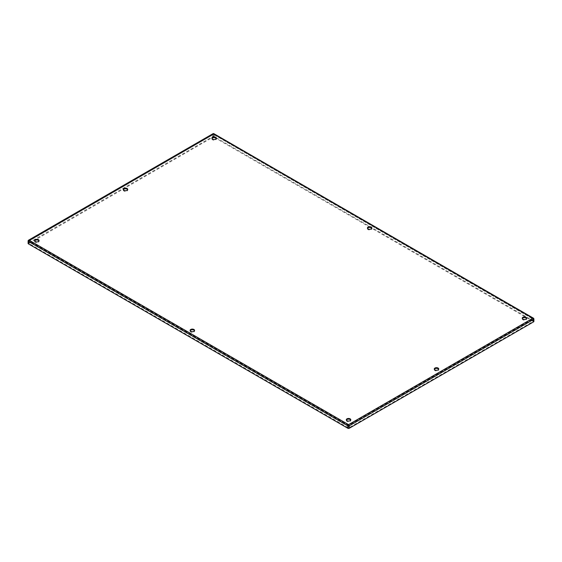 <?xml version="1.0" encoding="UTF-8"?>
<svg xmlns="http://www.w3.org/2000/svg" width="562" height="562" viewBox="0 0 562 562"><rect width="100%" height="100%" fill="white"/><g stroke="black" fill="none" stroke-linecap="round" stroke-linejoin="round"><path stroke-width="0.42" stroke-dasharray="2.81 2.11" d="M123.338 189.759A2.241 1.293 0 0 0 123.254 190.097A2.241 1.293 0 0 0 123.914 191.01A2.241 1.293 0 0 0 126.352 191.291A2.241 1.293 0 0 0 127.736 190.097A2.241 1.293 0 0 0 127.651 189.759M434.349 369.318A2.241 1.293 0 0 0 434.264 369.663A2.241 1.293 0 0 0 434.925 370.576A2.241 1.293 0 0 0 437.362 370.857A2.241 1.293 0 0 0 438.746 369.663A2.241 1.293 0 0 0 438.662 369.318M346.389 420.102A2.241 1.293 0 0 0 346.311 420.439A2.241 1.293 0 0 0 346.965 421.352A2.241 1.293 0 0 0 349.409 421.633A2.241 1.293 0 0 0 350.786 420.439A2.241 1.293 0 0 0 350.709 420.102M190.181 330.723A2.241 1.293 0 0 0 190.104 331.067A2.241 1.293 0 0 0 190.757 331.98A2.241 1.293 0 0 0 193.195 332.261A2.241 1.293 0 0 0 194.578 331.067A2.241 1.293 0 0 0 194.501 330.723M34.675 240.943A2.241 1.293 0 0 0 34.598 241.288A2.241 1.293 0 0 0 35.251 242.201A2.241 1.293 0 0 0 37.689 242.482A2.241 1.293 0 0 0 39.073 241.288A2.241 1.293 0 0 0 38.996 240.943M211.993 138.568A2.241 1.293 0 0 0 211.916 138.912A2.241 1.293 0 0 0 212.569 139.826A2.241 1.293 0 0 0 215.007 140.107A2.241 1.293 0 0 0 216.391 138.912A2.241 1.293 0 0 0 216.314 138.568M367.499 228.348A2.241 1.293 0 0 0 367.422 228.692A2.241 1.293 0 0 0 368.075 229.605A2.241 1.293 0 0 0 370.52 229.886A2.241 1.293 0 0 0 371.896 228.692A2.241 1.293 0 0 0 371.819 228.348M522.302 318.535A2.241 1.293 0 0 0 522.224 318.879A2.241 1.293 0 0 0 522.878 319.792A2.241 1.293 0 0 0 525.315 320.073A2.241 1.293 0 0 0 526.699 318.879A2.241 1.293 0 0 0 526.622 318.535M213.448 134.444L28.985 241.077L348.44 425.511L533.015 319.075L213.532 134.437L532.902 318.879L348.552 425.315L29.098 240.88L213.448 134.444M214.839 137.683L213.335 136.945L28.985 243.515L348.665 427.949L533.015 321.513L533.015 318.942L533.015 321.38L371.791 228.298M348.44 427.949L348.44 425.511L348.665 427.949M213.56 136.945L213.56 134.508L213.335 136.945M370.344 227.462L216.286 138.519M212.956 133.714A0.998 0.576 -120 0 0 212.745 134.163L28.388 240.606L28.388 243.044L212.745 136.601A0.998 0.576 180 0 1 214.157 136.601L533.612 321.043A0.998 0.576 180 0 1 533.9 321.443M533.401 318.148A0.998 0.576 -60 0 1 533.612 318.605L214.157 134.163A0.998 0.576 120 0 0 213.946 133.714M533.9 319.005A0.998 0.576 0 0 0 533.612 318.605L533.612 321.043M214.157 136.601L214.157 134.163A0.998 0.576 0 0 0 212.745 134.163L212.745 136.601M28.1 243.444A0.998 0.576 180 0 1 28.388 243.044M127.736 190.097L127.736 189.415M123.254 190.097L123.254 189.415M438.746 369.663L438.746 368.974M434.264 369.663L434.264 368.974M350.786 420.439L350.786 419.758M346.311 420.439L346.311 419.758M194.578 331.067L194.578 330.386M190.104 331.067L190.104 330.386M39.073 241.288L39.073 240.606M34.598 241.288L34.598 240.606M216.391 138.912L216.391 138.231M211.916 138.912L211.916 138.231M371.896 228.692L371.896 228.01M367.422 228.692L367.422 228.01M526.699 318.879L526.699 318.197M522.224 318.879L522.224 318.197M28.936 243.444L29.013 240.873L213.532 134.437L532.987 318.872L533.064 321.443"/><path stroke-width="0.84" d="M127.651 189.759A2.241 1.293 0 0 0 127.075 189.183A2.241 1.293 0 0 0 123.338 189.759M123.914 190.328A2.241 1.293 180 0 1 123.254 189.415A2.241 1.293 180 0 1 125.495 188.122A2.241 1.293 180 0 1 127.736 189.415A2.241 1.293 180 0 1 126.352 190.609A2.241 1.293 180 0 1 123.914 190.328M438.662 369.318A2.241 1.293 0 0 0 438.086 368.742A2.241 1.293 0 0 0 434.349 369.318M434.925 369.894A2.241 1.293 180 0 1 434.264 368.974A2.241 1.293 180 0 1 436.505 367.681A2.241 1.293 180 0 1 438.746 368.974A2.241 1.293 180 0 1 437.362 370.168A2.241 1.293 180 0 1 434.925 369.894M350.709 420.102A2.241 1.293 0 0 0 350.133 419.526A2.241 1.293 0 0 0 346.389 420.102M346.965 420.671A2.241 1.293 180 0 1 346.311 419.758A2.241 1.293 180 0 1 348.552 418.465A2.241 1.293 180 0 1 350.786 419.758A2.241 1.293 180 0 1 349.409 420.952A2.241 1.293 180 0 1 346.965 420.671M194.501 330.723A2.241 1.293 0 0 0 193.925 330.154A2.241 1.293 0 0 0 190.181 330.723M190.757 331.299A2.241 1.293 180 0 1 190.104 330.386A2.241 1.293 180 0 1 192.337 329.093A2.241 1.293 180 0 1 194.578 330.386A2.241 1.293 180 0 1 193.195 331.58A2.241 1.293 180 0 1 190.757 331.299M38.996 240.943A2.241 1.293 0 0 0 38.42 240.374A2.241 1.293 0 0 0 34.675 240.943M35.251 241.52A2.241 1.293 180 0 1 34.598 240.606A2.241 1.293 180 0 1 36.832 239.314A2.241 1.293 180 0 1 39.073 240.606A2.241 1.293 180 0 1 37.689 241.8A2.241 1.293 180 0 1 35.251 241.52M216.314 138.568A2.241 1.293 0 0 0 215.738 137.999A2.241 1.293 0 0 0 211.993 138.568M212.569 139.144A2.241 1.293 180 0 1 211.916 138.231A2.241 1.293 180 0 1 214.157 136.938A2.241 1.293 180 0 1 216.391 138.231A2.241 1.293 180 0 1 215.007 139.425A2.241 1.293 180 0 1 212.569 139.144M371.819 228.348A2.241 1.293 0 0 0 371.243 227.779A2.241 1.293 0 0 0 367.499 228.348M368.075 228.924A2.241 1.293 180 0 1 367.422 228.01A2.241 1.293 180 0 1 369.663 226.718A2.241 1.293 180 0 1 371.896 228.01A2.241 1.293 180 0 1 370.52 229.205A2.241 1.293 180 0 1 368.075 228.924M526.622 318.535A2.241 1.293 0 0 0 526.046 317.966A2.241 1.293 0 0 0 522.302 318.535M522.878 319.111A2.241 1.293 180 0 1 522.224 318.197A2.241 1.293 180 0 1 524.458 316.905A2.241 1.293 180 0 1 526.699 318.197A2.241 1.293 180 0 1 525.315 319.392A2.241 1.293 180 0 1 522.878 319.111M371.791 228.298L370.344 227.462M216.286 138.519L214.839 137.683M28.388 240.606A0.998 0.576 60 0 1 28.599 240.15A0.998 0.576 60 0 1 29.098 240.199A0.998 0.576 120 0 0 28.388 241.414L347.843 425.848A0.998 0.576 -60 0 1 348.552 424.633A0.998 0.576 60 0 1 348.862 424.9A0.998 0.576 60 0 1 349.255 425.848L533.612 319.413A0.998 0.576 -120 0 0 532.902 318.197A0.998 0.576 -60 0 1 533.401 318.148L213.946 133.714A0.998 0.576 120 0 0 213.448 133.763A0.998 0.576 -120 0 0 212.956 133.714L28.599 240.15A0.998 0.998 0 0 0 28.1 241.007A0.998 0.576 0 0 0 28.388 241.414L28.388 243.852A0.998 0.576 180 0 1 28.1 243.444L28.1 241.007A0.998 0.576 0 0 1 28.388 240.606M533.9 319.005L533.9 321.443A0.998 0.576 180 0 1 533.612 321.85L533.612 319.413A0.998 0.576 0 0 0 533.9 319.005A0.998 0.998 0 0 0 533.401 318.148M347.843 428.286L347.843 425.848A0.998 0.576 0 0 0 349.255 425.848L349.255 428.286A0.998 0.576 180 0 1 347.843 428.286L28.388 243.852M533.612 321.85L349.255 428.286M29.098 240.199L213.448 133.763L532.902 318.197L348.552 424.633L29.098 240.199M213.946 133.714A0.998 0.998 0 0 0 212.956 133.714"/></g></svg>
